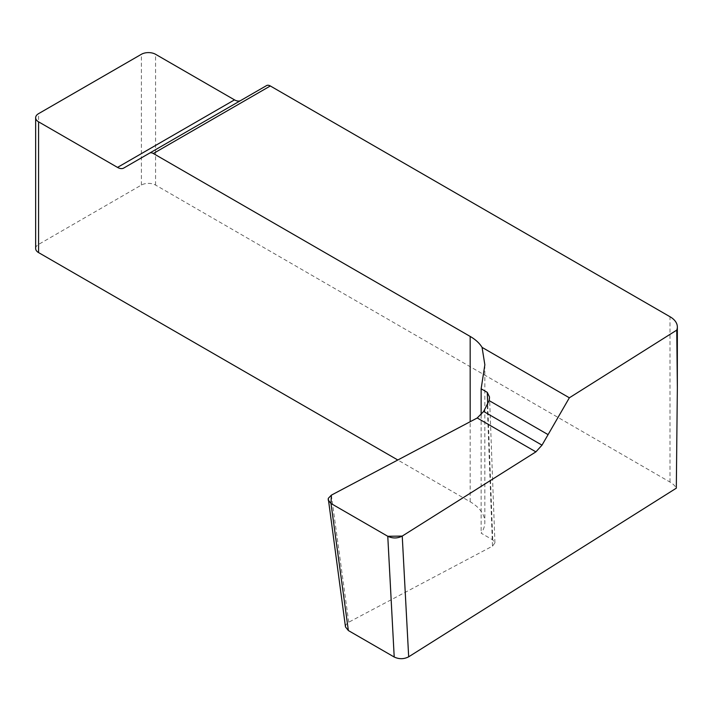<?xml version="1.0" encoding="UTF-8"?>
<svg xmlns="http://www.w3.org/2000/svg" width="713" height="713" viewBox="0 0 713 713"><rect width="100%" height="100%" fill="white"/><g stroke="black" fill="none" stroke-linecap="round" stroke-linejoin="round"><path stroke-width="0.53" stroke-dasharray="3.56 2.67" d="M35.65 248.507A10.027 5.784 180 0 1 38.582 244.416L141.388 185.068A10.027 5.784 180 0 1 155.568 185.068L670.006 482.077A25.062 14.474 180 0 1 676.316 488.182M487.282 405.171L492.505 546.14L348.256 622.467L345.939 624.713L345.484 626.941M492.505 546.14L494.938 542.851L492.736 539.875L481.132 533.172A50.133 28.939 0 0 0 484.849 522.237A50.133 28.939 0 0 0 470.17 501.774L397.809 460.001M481.132 414.895L481.132 533.172M240.718 100.515A12.531 7.237 -120 0 0 240.762 100.488L266.555 85.596M240.762 100.488L123.786 168.027L240.762 100.488M477.264 417.961L483.619 411.517M670.006 482.077L670.006 316.732M470.17 501.774L470.17 421.722M38.582 244.416L38.582 113.652M141.388 185.068L141.388 54.295M155.568 185.068L155.568 54.295M492.736 539.875L487.719 404.378M348.728 622.208L331.358 495.152M484.849 364.789L484.849 522.237M494.938 542.851L489.537 397.079"/><path stroke-width="1.07" d="M481.132 388.808L487.273 392.355L489.537 397.079L489.145 400.599L483.646 411.463L477.22 417.987L331.358 495.152L328.247 498.396L345.484 626.941L348.381 630.559L394.209 657.021C399.111 659.302 403.932 659.231 408.674 656.816L676.316 488.182L677.35 387.792L676.744 330.128A25.062 14.474 0 0 0 677.35 326.964A25.062 14.474 0 0 0 670.006 316.732L270.316 85.97L153.34 153.509L470.17 336.429A50.133 28.939 180 0 1 482.077 347.391L484.849 364.789L481.132 388.808L481.132 414.895M397.809 460.001L38.582 252.598A10.027 5.784 180 0 1 35.65 248.507L35.65 117.743A10.027 5.784 180 0 1 38.582 113.652L141.388 54.295A10.027 5.784 180 0 1 155.568 54.295L234.497 99.865A12.531 7.237 -120 0 0 240.718 100.515M153.34 153.509A7.522 4.34 -120 0 0 149.578 153.135L123.786 168.027A12.531 7.237 60 0 1 117.52 167.403L38.582 121.834A10.027 5.784 180 0 1 35.65 117.743M266.555 85.596L149.578 153.135L266.555 85.596A7.522 4.34 60 0 1 270.316 85.97M477.22 417.987L535.9 451.864L542.005 445.153L569.357 397.792L676.744 330.128M535.9 451.864L402.239 536.078L408.674 656.816M328.114 499.884L331.001 503.503L387.774 536.283C392.676 538.565 397.498 538.502 402.239 536.078M569.357 397.792L482.077 347.391M483.619 411.517L489.145 400.599L548.083 434.627L542.005 445.153L535.9 451.864L402.239 536.078L387.774 536.283L331.001 503.503L331.358 495.152L477.264 417.961M470.17 421.722L470.17 336.429M38.582 252.598L38.582 121.834M394.209 657.021L387.774 536.283M331.001 503.503L348.381 630.559M487.719 404.378L487.273 392.355M542.005 445.153L483.646 411.463M117.52 167.403L234.497 99.865M677.35 326.964L677.35 387.792"/></g></svg>
